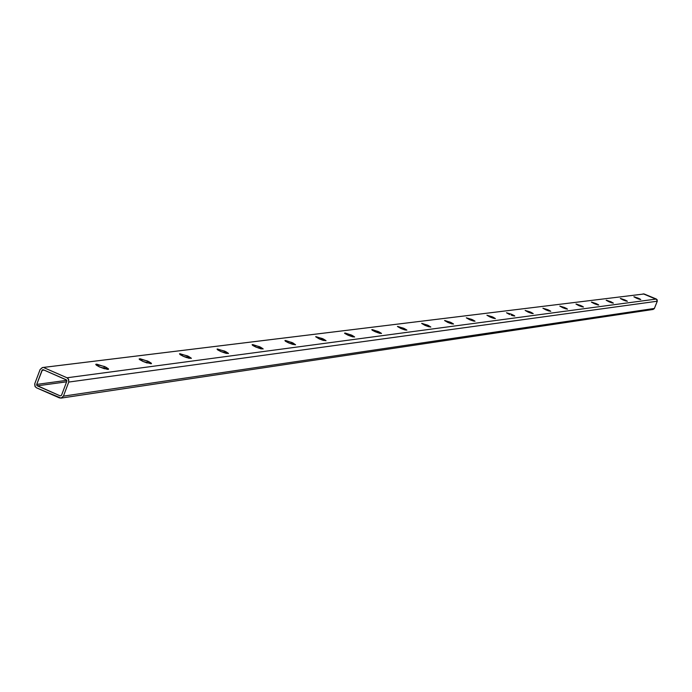 <?xml version="1.0" encoding="UTF-8"?>
<svg xmlns="http://www.w3.org/2000/svg" width="692" height="692" viewBox="0 0 692 692"><rect width="100%" height="100%" fill="white"/><g stroke="black" fill="none" stroke-linecap="round" stroke-linejoin="round"><path stroke-width="1.04" d="M638.007 298.079L640.766 299.532L636.64 298.252L639.226 299.221L640.766 299.524L639.252 298.615L634.149 296.773L636.64 298.252L633.881 296.799L638.007 298.079L637.764 298.702L638.007 298.079M624.556 299.8L627.359 301.288L623.129 299.982L625.776 300.968L627.298 301.176L625.213 300.077L620.603 298.468L623.129 299.982L620.326 298.494L624.556 299.8L624.296 300.449L624.556 299.8M610.517 301.6L613.363 303.122L609.029 301.79L611.737 302.802L613.371 303.113L611.192 301.885L606.477 300.242L609.029 301.79L606.183 300.276L610.517 301.6L610.249 302.274L610.517 301.6M595.864 303.477L598.753 305.034L594.298 303.684L597.637 304.878L598.701 304.921L596.547 303.771L591.721 302.093L594.298 303.684L591.409 302.127L595.864 303.477L595.578 304.186L595.864 303.477M580.545 305.449L583.477 307.032L578.91 305.656L581.747 306.703L583.486 307.032L581.885 306.037L576.289 304.03L578.91 305.656L575.969 304.065L580.545 305.449L580.251 306.184L580.545 305.449M564.508 307.499L567.501 309.125L562.804 307.724L565.701 308.796L567.501 309.125L565.874 308.104L559.811 306.098L562.804 307.724L559.819 306.089L564.508 307.499L564.205 308.277L564.508 307.499M547.718 309.653L550.754 311.322L545.927 309.886L548.903 310.985L550.702 311.201L548.445 309.964L542.891 308.217L545.927 309.886L542.891 308.217L547.718 309.653L547.398 310.466L547.718 309.653M530.115 311.91L533.203 313.623L528.23 312.153L531.914 313.467L533.151 313.502L530.859 312.23L525.142 310.44L528.23 312.153L525.142 310.44L530.115 311.91L529.778 312.758L530.115 311.91M511.63 314.28L514.77 316.036L511.267 315.171L511.63 314.28L506.509 312.784L509.649 314.531L506.509 312.784L511.63 314.28L511.276 315.171L513.429 315.881L514.528 315.734L511.63 314.28M492.202 316.772L495.394 318.571L490.118 317.04L493.335 318.225L495.394 318.571L492.981 317.109L486.926 315.241L490.118 317.04L486.926 315.241L492.202 316.772L491.83 317.714L492.202 316.772M471.754 319.393L475.006 321.244L469.565 319.678L473.553 321.088L474.971 321.123L472.549 319.739L466.313 317.818L469.565 319.678L466.313 317.827L471.754 319.393L471.364 320.379L471.754 319.393M450.207 322.161L453.519 324.055L447.897 322.455L452.006 323.908L453.485 323.934L451.028 322.515L444.74 320.483L447.897 322.455L444.584 320.56L450.207 322.161L449.8 323.199L450.207 322.161M427.466 325.076L430.839 327.022L425.026 325.387L428.521 326.667L430.831 327.039L428.305 325.439L421.817 323.354L425.026 325.387L421.662 323.432L427.466 325.076L427.042 326.174L427.466 325.076M403.436 328.155L406.87 330.162L400.858 328.484L405.218 330.015L406.844 330.041L404.292 328.536L397.597 326.39L400.858 328.484L397.424 326.477L403.436 328.155L402.986 329.314L403.436 328.155M377.996 331.416L381.491 333.483L375.263 331.771L379.761 333.345L381.474 333.362L378.879 331.805L372.322 329.608L371.786 329.677L372.357 330.309L375.263 331.771L371.768 329.703L377.996 331.416L377.521 332.644L377.996 331.416M351.026 334.876L354.589 337.004L348.128 335.248L352.773 336.866L354.572 336.883L351.934 335.274L345.152 333.016L344.772 333.457L348.128 335.248L344.564 333.12L351.026 334.876L350.515 336.174L351.026 334.876M322.377 338.552L326.01 340.749L319.289 338.942L323.242 340.386L325.993 340.62L323.311 338.968L315.889 336.632L319.289 338.942L315.664 336.745L322.377 338.552L321.841 339.928L322.377 338.552M291.886 342.462L295.588 344.728L288.599 342.877L292.69 344.365L295.562 344.772L292.846 342.886L285.571 340.49L284.931 340.568L285.476 341.277L288.599 342.877L284.905 340.611L291.886 342.462L291.315 343.924L291.886 342.462M259.37 346.631L263.15 348.967L255.867 347.073L261.022 348.855L263.142 348.846L260.365 347.073L252.822 344.599L252.13 344.685L252.667 345.412L255.867 347.073L252.096 344.737L259.37 346.631L258.773 348.188L259.37 346.631M224.632 351.086L228.481 353.508L220.886 351.562L226.232 353.396L228.481 353.387L225.653 351.545L217.349 348.984L217.599 349.841L220.886 351.562L217.037 349.14L224.632 351.086L223.992 352.747L224.632 351.086M187.428 355.852L191.355 358.361L183.406 356.371L188.959 358.266L191.355 358.248L188.475 356.328L179.825 353.69L180.032 354.581L183.406 356.371L179.488 353.863L187.428 355.852L186.745 357.634L187.428 355.852M147.197 363.023L146.773 362.833L147.482 360.973L151.487 363.577L143.157 361.527L151.107 363.767L151.332 363.188L148.564 361.466L140.078 358.733L139.153 359.036L139.697 359.667L143.157 361.527L139.161 358.932L147.482 360.973L146.773 362.833L142.734 361.345L147.197 363.023M104.604 368.81L103.748 368.421L104.483 366.492L108.566 369.182L99.821 367.089L107.571 369.407L108.48 369.286L108.419 368.793L105.599 367.002L96.742 364.174L95.825 364.286L96.266 365.151L99.821 367.089L95.738 364.39L104.483 366.492L103.748 368.421L98.965 366.699L104.604 368.81M61.51 395.305L66.83 381.223L66.588 380.029L43.345 369.762L42.385 369.865L36.719 384.415L36.832 385.435L60.178 395.885L61.51 395.305L66.83 381.223L66.25 379.796L43.345 369.762L42.013 370.35L36.719 384.415L66.787 380.332L36.719 384.415L37.29 385.833L60.178 395.885L61.51 395.305M642.608 294.135L643.197 293.884M643.318 293.866L657.115 299.653L657.279 301.219L654.243 308.736L652.245 309.359M44.106 367.755L67.012 377.78L68.413 378.991L68.742 382.062L63.422 396.144L61.199 398.09L59.417 397.9L36.538 387.84L35.145 386.638L34.816 383.576L40.11 369.519L42.324 367.564L644.148 293.97L42.567 367.521L644.148 293.97L656.371 299.039L67.012 377.78L44.106 367.755M61.034 398.116L653.11 309.462L654.39 308.442L63.422 396.144L68.742 382.062L657.279 301.219L656.371 299.039L67.012 377.78L68.707 379.553L68.742 382.062L657.279 301.219L654.39 308.442L63.422 396.144L61.034 398.116L36.538 387.84L35.007 386.404L34.704 383.922L40.11 369.519L42.567 367.521M66.596 381.82L37.29 385.833L66.596 381.82M44.098 370.09L42.013 370.35L44.098 370.09M186.606 357.591L183.553 356.432L186.606 357.591"/></g></svg>
